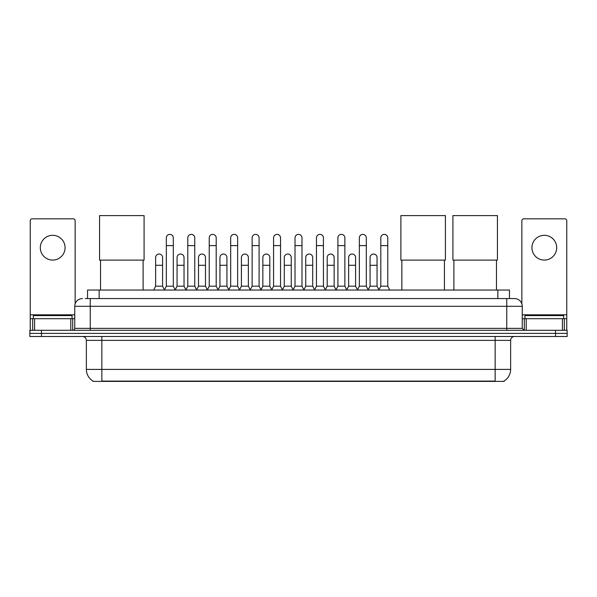 <?xml version="1.0" encoding="UTF-8"?>
<svg xmlns="http://www.w3.org/2000/svg" width="597" height="597" viewBox="0 0 597 597"><rect width="100%" height="100%" fill="white"/><g stroke="black" fill="none" stroke-linecap="round" stroke-linejoin="round"><path stroke-width="0.9" d="M87.535 298.56L87.535 290.045L509.465 290.045L509.465 298.56M504.055 381.02L504.055 381.401L92.945 381.401L92.945 381.02M93.065 381.087A13.552 13.552 0 0 1 86.364 369.401L101.848 369.401L101.848 381.087L495.152 381.087L495.152 369.401L510.636 369.401L510.636 340.365A3.873 3.873 0 0 1 514.502 336.492M86.364 369.401L86.364 340.365C86.14 338.014 84.849 336.723 82.498 336.492M503.935 381.087A13.552 13.552 0 0 0 510.636 369.401M41.462 330.298L567.15 330.298L567.15 333.395L29.85 333.395L29.85 336.492L41.462 336.492L41.462 333.395L29.85 333.395L29.85 330.298L41.462 330.298L41.462 333.395L567.15 333.395L567.15 336.492L41.462 336.492M85.386 298.56L514.502 298.56A7.739 7.739 0 0 1 522.248 306.298L522.248 328.365L524.181 330.298M85.207 298.56L90.237 298.56L90.237 306.298L74.752 306.298L74.752 328.365A1.933 1.933 0 0 1 72.819 330.298M82.498 298.56A7.739 7.739 0 0 0 74.752 306.298M522.248 306.298L506.763 306.298L506.763 298.56L514.502 298.56M72.043 318.686L72.043 315.589L33.335 315.589L33.335 318.686M52.693 235.308A12.388 12.388 0 0 0 40.305 247.695A12.388 12.388 0 0 0 52.693 260.083A12.388 12.388 0 0 0 65.073 247.695A12.388 12.388 0 0 0 52.693 235.308M70.789 330.298L70.789 318.686L34.589 318.686L34.589 330.298M75.14 303.88L75.14 220.748A1.933 1.933 0 0 0 73.207 218.815L32.171 218.815A1.933 1.933 0 0 0 30.238 220.748L30.238 318.686L34.589 318.686M70.789 318.686L74.752 318.686M30.238 330.298L30.238 318.686M563.665 318.686L563.665 315.589L524.957 315.589L524.957 318.686M100.535 260.12L100.535 290.045M143.116 260.12L143.116 290.045M99.565 215.599L144.086 215.599L144.086 260.12L99.565 260.12L99.565 215.599M401.856 260.12L401.856 290.045M444.437 260.12L444.437 290.045M400.886 215.599L445.407 215.599L445.407 260.12L400.886 260.12L400.886 215.599M453.884 260.12L453.884 290.045M496.465 260.12L496.465 290.045M452.914 215.599L497.435 215.599L497.435 260.12L452.914 260.12L452.914 215.599M164.406 290.045L166.339 286.172L173.309 286.172L175.249 290.045M173.309 286.172L173.309 237.86A3.485 3.485 0 0 0 169.824 234.375A3.485 3.485 0 0 1 170.048 234.382M166.339 286.172L166.339 245.606L173.309 245.606M166.339 245.606L166.339 237.86A3.485 3.485 0 0 1 169.824 234.375M185.854 290.045L187.786 286.172L194.756 286.172L196.689 290.045M194.756 286.172L194.756 237.86A3.485 3.485 0 0 0 191.271 234.375A3.485 3.485 0 0 1 191.488 234.382M187.786 286.172L187.786 245.606L194.756 245.606M187.786 245.606L187.786 237.86A3.485 3.485 0 0 1 191.271 234.375M207.301 290.045L209.234 286.172L216.204 286.172L218.136 290.045M216.204 286.172L216.204 237.86A3.485 3.485 0 0 0 212.719 234.375A3.485 3.485 0 0 1 212.935 234.382M209.234 286.172L209.234 245.606L216.204 245.606M209.234 245.606L209.234 237.86A3.485 3.485 0 0 1 212.719 234.375M228.741 290.045L230.681 286.172L237.651 286.172L239.584 290.045M237.651 286.172L237.651 237.86A3.485 3.485 0 0 0 234.166 234.375A3.485 3.485 0 0 1 234.382 234.382M230.681 286.172L230.681 245.606L237.651 245.606M230.681 245.606L230.681 237.86A3.485 3.485 0 0 1 234.166 234.375M250.188 290.045L252.128 286.172L259.091 286.172L261.031 290.045M259.091 286.172L259.091 237.86A3.485 3.485 0 0 0 255.606 234.375A3.485 3.485 0 0 1 255.829 234.382M252.128 286.172L252.128 245.606L259.091 245.606M252.128 245.606L252.128 237.86A3.485 3.485 0 0 1 255.606 234.375M271.635 290.045L273.568 286.172L280.538 286.172L282.471 290.045M280.538 286.172L280.538 237.86A3.485 3.485 0 0 0 277.053 234.375A3.485 3.485 0 0 1 277.277 234.382M273.568 286.172L273.568 245.606L280.538 245.606M273.568 245.606L273.568 237.86A3.485 3.485 0 0 1 277.053 234.375M293.082 290.045L295.015 286.172L301.985 286.172L303.918 290.045M301.985 286.172L301.985 237.86A3.485 3.485 0 0 0 298.5 234.375A3.485 3.485 0 0 1 298.716 234.382M295.015 286.172L295.015 245.606L301.985 245.606M295.015 245.606L295.015 237.86A3.485 3.485 0 0 1 298.5 234.375M314.529 290.045L316.462 286.172L323.432 286.172L325.365 290.045M323.432 286.172L323.432 237.86A3.485 3.485 0 0 0 319.947 234.375A3.485 3.485 0 0 1 320.164 234.382M316.462 286.172L316.462 245.606L323.432 245.606M316.462 245.606L316.462 237.86A3.485 3.485 0 0 1 319.947 234.375M335.969 290.045L337.909 286.172L344.872 286.172L346.812 290.045M344.872 286.172L344.872 237.86A3.485 3.485 0 0 0 341.394 234.375A3.485 3.485 0 0 1 341.611 234.382M337.909 286.172L337.909 245.606L344.872 245.606M337.909 245.606L337.909 237.86A3.485 3.485 0 0 1 341.394 234.375M357.416 290.045L359.349 286.172L366.319 286.172L368.259 290.045M366.319 286.172L366.319 237.86A3.485 3.485 0 0 0 362.834 234.375A3.485 3.485 0 0 1 363.058 234.382M359.349 286.172L359.349 245.606L366.319 245.606M359.349 245.606L359.349 237.86A3.485 3.485 0 0 1 362.834 234.375M378.864 290.045L380.796 286.172L387.766 286.172L389.699 290.045M387.766 286.172L387.766 237.86A3.485 3.485 0 0 0 384.281 234.375A3.485 3.485 0 0 1 384.498 234.382M380.796 286.172L380.796 245.606L387.766 245.606M380.796 245.606L380.796 237.86A3.485 3.485 0 0 1 384.281 234.375M153.683 290.045L155.623 286.172L162.585 286.172L164.466 289.926M162.585 286.172L162.585 257.523A3.485 3.485 0 0 0 159.324 254.046A3.485 3.485 0 0 1 162.585 257.523M155.623 286.172L155.623 265.269L162.585 265.269M155.623 265.269L155.623 257.523A3.485 3.485 0 0 1 159.324 254.046M175.19 289.926L177.063 286.172L184.033 286.172L185.913 289.926M184.033 286.172L184.033 257.523A3.485 3.485 0 0 0 180.772 254.046A3.485 3.485 0 0 1 184.033 257.523M177.063 286.172L177.063 265.269L184.033 265.269M177.063 265.269L177.063 257.523A3.485 3.485 0 0 1 180.772 254.046M196.637 289.926L198.51 286.172L205.48 286.172L207.353 289.926M205.48 286.172L205.48 257.523A3.485 3.485 0 0 0 202.211 254.046A3.485 3.485 0 0 1 205.48 257.523M198.51 286.172L198.51 265.269L205.48 265.269M198.51 265.269L198.51 257.523A3.485 3.485 0 0 1 202.211 254.046M218.077 289.926L219.957 286.172L226.927 286.172L228.8 289.926M226.927 286.172L226.927 257.523A3.485 3.485 0 0 0 223.659 254.046A3.485 3.485 0 0 1 226.927 257.523M219.957 286.172L219.957 265.269L226.927 265.269M219.957 265.269L219.957 257.523A3.485 3.485 0 0 1 223.659 254.046M239.524 289.926L241.404 286.172L248.367 286.172L250.247 289.926M248.367 286.172L248.367 257.523A3.485 3.485 0 0 0 245.106 254.046A3.485 3.485 0 0 1 248.367 257.523M241.404 286.172L241.404 265.269L248.367 265.269M241.404 265.269L241.404 257.523A3.485 3.485 0 0 1 245.106 254.046M260.971 289.926L262.844 286.172L269.814 286.172L271.695 289.926M269.814 286.172L269.814 257.523A3.485 3.485 0 0 0 266.553 254.046A3.485 3.485 0 0 1 269.814 257.523M262.844 286.172L262.844 265.269L269.814 265.269M262.844 265.269L262.844 257.523A3.485 3.485 0 0 1 266.553 254.046M282.418 289.926L284.291 286.172L291.261 286.172L293.142 289.926M291.261 286.172L291.261 257.523A3.485 3.485 0 0 0 287.993 254.046A3.485 3.485 0 0 1 291.261 257.523M284.291 286.172L284.291 265.269L291.261 265.269M284.291 265.269L284.291 257.523A3.485 3.485 0 0 1 287.993 254.046M303.858 289.926L305.739 286.172L312.709 286.172L314.582 289.926M312.709 286.172L312.709 257.523A3.485 3.485 0 0 0 309.44 254.046A3.485 3.485 0 0 1 312.709 257.523M305.739 286.172L305.739 265.269L312.709 265.269M305.739 265.269L305.739 257.523A3.485 3.485 0 0 1 309.44 254.046M325.305 289.926L327.186 286.172L334.156 286.172L336.029 289.926M334.156 286.172L334.156 257.523A3.485 3.485 0 0 0 330.887 254.046A3.485 3.485 0 0 1 334.156 257.523M327.186 286.172L327.186 265.269L334.156 265.269M327.186 265.269L327.186 257.523A3.485 3.485 0 0 1 330.887 254.046M346.753 289.926L348.633 286.172L355.596 286.172L357.476 289.926M355.596 286.172L355.596 257.523A3.485 3.485 0 0 0 352.334 254.046A3.485 3.485 0 0 1 355.596 257.523M348.633 286.172L348.633 265.269L355.596 265.269M348.633 265.269L348.633 257.523A3.485 3.485 0 0 1 352.334 254.046M368.2 289.926L370.073 286.172L377.043 286.172L378.923 289.926M377.043 286.172L377.043 257.523A3.485 3.485 0 0 0 373.782 254.046A3.485 3.485 0 0 1 377.043 257.523M370.073 286.172L370.073 265.269L377.043 265.269M370.073 265.269L370.073 257.523A3.485 3.485 0 0 1 373.782 254.046M544.307 235.308A12.388 12.388 0 0 0 531.927 247.695A12.388 12.388 0 0 0 544.307 260.083A12.388 12.388 0 0 0 556.695 247.695A12.388 12.388 0 0 0 544.307 235.308M562.411 330.298L562.411 318.686L526.211 318.686L526.211 330.298M562.411 318.686L566.762 318.686L566.762 220.748A1.933 1.933 0 0 0 564.829 218.815L523.793 218.815A1.933 1.933 0 0 0 521.86 220.748L521.86 303.88M522.248 318.686L526.211 318.686M566.762 318.686L566.762 330.298M493.6 381.401L493.6 381.02M103.4 381.401L103.4 381.02M99.147 298.56L99.147 290.045M497.853 298.56L497.853 290.045M495.152 336.492L495.152 340.365L86.364 340.365M510.636 340.365L495.152 340.365L495.152 369.401L101.848 369.401L101.848 336.492M555.538 336.492L555.538 330.298M90.237 330.298L90.237 328.365L522.248 328.365M74.752 328.365L90.237 328.365L90.237 306.298L506.763 306.298L506.763 330.298M74.752 314.813L30.238 314.813M72.692 318.686L72.692 330.298M30.268 318.686L30.268 330.298M32.686 330.298L32.686 318.686M566.762 314.813L522.248 314.813M566.732 330.298L566.732 318.686M564.314 318.686L564.314 330.298M524.308 330.298L524.308 318.686"/></g></svg>
